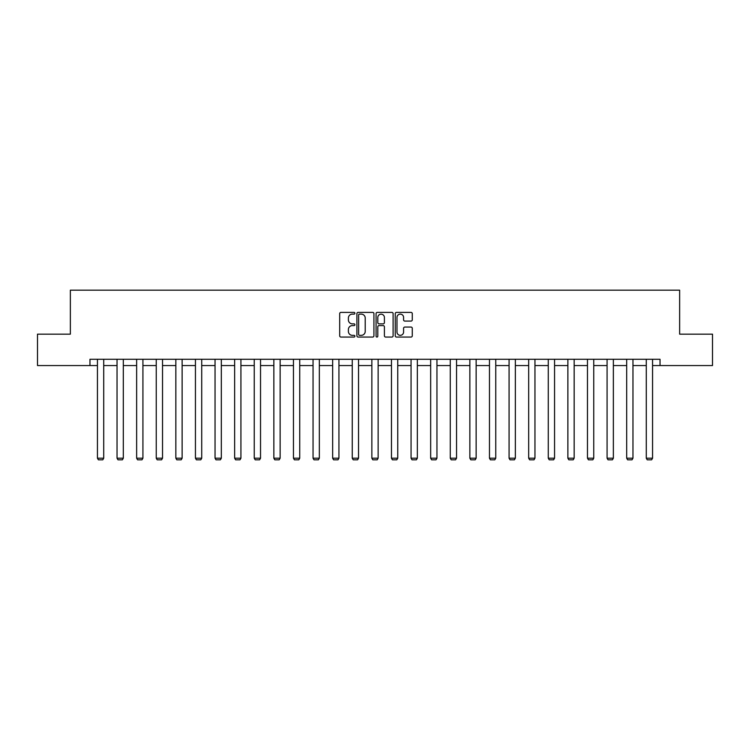 <?xml version="1.0" encoding="UTF-8"?>
<svg xmlns="http://www.w3.org/2000/svg" width="750" height="750" viewBox="0 0 750 750"><rect width="100%" height="100%" fill="white"/><g stroke="black" fill="none" stroke-linecap="round" stroke-linejoin="round"><path stroke-width="1.12" d="M354.9 313.256A0.863 0.863 0 0 0 354.037 312.394L340.931 312.394A1.238 1.238 0 0 0 339.694 313.631L339.694 335.831A1.238 1.238 0 0 0 340.931 337.059L354.037 337.059A0.863 0.863 0 0 0 354.9 336.197A0.863 0.863 0 0 0 354.037 335.334L352.341 335.334A3.947 3.947 0 0 1 348.394 331.388L348.394 329.541A3.947 3.947 0 0 1 352.341 325.594L354.037 325.594A0.863 0.863 0 0 0 354.9 324.731A0.863 0.863 0 0 0 354.037 323.859L352.341 323.859A3.947 3.947 0 0 1 348.394 319.913L348.394 318.066A3.947 3.947 0 0 1 352.341 314.119L354.037 314.119A0.863 0.863 0 0 0 354.9 313.256M411.047 321.084A1.238 1.238 0 0 0 412.275 319.856L412.275 313.631A1.238 1.238 0 0 0 411.047 312.394L396.488 312.394A1.238 1.238 0 0 0 395.259 313.631L395.259 335.831A1.238 1.238 0 0 0 396.488 337.059L411.047 337.059A1.238 1.238 0 0 0 412.275 335.831L412.275 328.303A1.238 1.238 0 0 0 411.047 327.066L404.812 327.066A1.238 1.238 0 0 0 403.584 328.303L403.584 332.034A3.3 3.3 0 0 1 400.284 335.334A3.3 3.3 0 0 1 396.984 332.034L396.984 317.419A3.3 3.3 0 0 1 400.284 314.119A3.3 3.3 0 0 1 403.584 317.419L403.584 319.856A1.238 1.238 0 0 0 404.812 321.084L411.047 321.084M89.962 365.559L37.5 365.559L37.5 334.153L70.359 334.153L70.359 290.175L679.641 290.175L679.641 334.153L712.5 334.153L712.5 365.559L660.037 365.559L660.037 359.278L89.962 359.278L89.962 365.559L97.434 365.559M373.922 313.631A1.238 1.238 0 0 0 372.684 312.394L358.134 312.394A1.238 1.238 0 0 0 356.897 313.631L356.897 335.831A1.238 1.238 0 0 0 358.134 337.059L372.684 337.059A1.238 1.238 0 0 0 373.922 335.831L373.922 313.631M377.316 312.394L391.866 312.394A1.238 1.238 0 0 1 393.103 313.631L393.103 335.831A1.238 1.238 0 0 1 391.866 337.059L385.641 337.059A1.238 1.238 0 0 1 384.403 335.831L384.403 326.822A1.238 1.238 0 0 0 383.175 325.594L379.041 325.594A1.238 1.238 0 0 0 377.803 326.822L377.803 336.197A0.863 0.863 0 0 1 376.941 337.059A0.863 0.863 0 0 1 376.078 336.197L376.078 313.631A1.238 1.238 0 0 1 377.316 312.394M103.716 365.559L117.038 365.559M123.319 365.559L136.641 365.559M142.922 365.559L156.244 365.559M162.525 365.559L175.847 365.559M182.128 365.559L195.441 365.559M201.722 365.559L215.044 365.559M221.325 365.559L234.647 365.559M240.928 365.559L254.25 365.559M260.531 365.559L273.853 365.559M280.134 365.559L293.456 365.559M299.738 365.559L313.05 365.559M319.341 365.559L332.653 365.559M338.934 365.559L352.256 365.559M358.538 365.559L371.859 365.559M378.141 365.559L391.462 365.559M397.744 365.559L411.066 365.559M417.347 365.559L430.659 365.559M436.95 365.559L450.262 365.559M456.544 365.559L469.866 365.559M476.147 365.559L489.469 365.559M495.75 365.559L509.072 365.559M515.353 365.559L528.675 365.559M534.956 365.559L548.278 365.559M554.559 365.559L567.872 365.559M574.153 365.559L587.475 365.559M593.756 365.559L607.078 365.559M613.359 365.559L626.681 365.559M632.962 365.559L646.284 365.559M652.566 365.559L660.037 365.559M359.494 314.119A0.863 0.863 0 0 0 358.631 314.981L358.631 334.472A0.863 0.863 0 0 0 359.494 335.334L361.275 335.334A3.947 3.947 0 0 0 365.222 331.388L365.222 318.066A3.947 3.947 0 0 0 361.275 314.119L359.494 314.119M384.403 317.484A3.3 3.3 0 0 0 381.103 314.184A3.3 3.3 0 0 0 377.803 317.484L377.803 322.631A1.238 1.238 0 0 0 379.041 323.859L383.175 323.859A1.238 1.238 0 0 0 384.403 322.631L384.403 317.484M103.716 359.278L103.716 458.194L97.434 458.194L97.434 359.278M103.716 458.194L102.778 459.825L98.381 459.825L97.434 458.194M123.319 359.278L123.319 458.194L117.038 458.194L117.038 359.278M123.319 458.194L122.381 459.825L117.984 459.825L117.038 458.194M142.922 359.278L142.922 458.194L136.641 458.194L136.641 359.278M142.922 458.194L141.975 459.825L137.578 459.825L136.641 458.194M162.525 359.278L162.525 458.194L156.244 458.194L156.244 359.278M162.525 458.194L161.578 459.825L157.181 459.825L156.244 458.194M182.128 359.278L182.128 458.194L175.847 458.194L175.847 359.278M182.128 458.194L181.181 459.825L176.784 459.825L175.847 458.194M201.722 359.278L201.722 458.194L195.441 458.194L195.441 359.278M201.722 458.194L200.784 459.825L196.387 459.825L195.441 458.194M221.325 359.278L221.325 458.194L215.044 458.194L215.044 359.278M221.325 458.194L220.388 459.825L215.991 459.825L215.044 458.194M240.928 359.278L240.928 458.194L234.647 458.194L234.647 359.278M240.928 458.194L239.991 459.825L235.594 459.825L234.647 458.194M260.531 359.278L260.531 458.194L254.25 458.194L254.25 359.278M260.531 458.194L259.594 459.825L255.188 459.825L254.25 458.194M280.134 359.278L280.134 458.194L273.853 458.194L273.853 359.278M280.134 458.194L279.188 459.825L274.791 459.825L273.853 458.194M299.738 359.278L299.738 458.194L293.456 458.194L293.456 359.278M299.738 458.194L298.791 459.825L294.394 459.825L293.456 458.194M319.341 359.278L319.341 458.194L313.05 458.194L313.05 359.278M319.341 458.194L318.394 459.825L313.997 459.825L313.05 458.194M338.934 359.278L338.934 458.194L332.653 458.194L332.653 359.278M338.934 458.194L337.997 459.825L333.6 459.825L332.653 458.194M358.538 359.278L358.538 458.194L352.256 458.194L352.256 359.278M358.538 458.194L357.6 459.825L353.203 459.825L352.256 458.194M378.141 359.278L378.141 458.194L371.859 458.194L371.859 359.278M378.141 458.194L377.203 459.825L372.797 459.825L371.859 458.194M397.744 359.278L397.744 458.194L391.462 458.194L391.462 359.278M397.744 458.194L396.797 459.825L392.4 459.825L391.462 458.194M417.347 359.278L417.347 458.194L411.066 458.194L411.066 359.278M417.347 458.194L416.4 459.825L412.003 459.825L411.066 458.194M436.95 359.278L436.95 458.194L430.659 458.194L430.659 359.278M436.95 458.194L436.003 459.825L431.606 459.825L430.659 458.194M456.544 359.278L456.544 458.194L450.262 458.194L450.262 359.278M456.544 458.194L455.606 459.825L451.209 459.825L450.262 458.194M476.147 359.278L476.147 458.194L469.866 458.194L469.866 359.278M476.147 458.194L475.209 459.825L470.812 459.825L469.866 458.194M495.75 359.278L495.75 458.194L489.469 458.194L489.469 359.278M495.75 458.194L494.812 459.825L490.406 459.825L489.469 458.194M515.353 359.278L515.353 458.194L509.072 458.194L509.072 359.278M515.353 458.194L514.406 459.825L510.009 459.825L509.072 458.194M534.956 359.278L534.956 458.194L528.675 458.194L528.675 359.278M534.956 458.194L534.009 459.825L529.612 459.825L528.675 458.194M554.559 359.278L554.559 458.194L548.278 458.194L548.278 359.278M554.559 458.194L553.612 459.825L549.216 459.825L548.278 458.194M574.153 359.278L574.153 458.194L567.872 458.194L567.872 359.278M574.153 458.194L573.216 459.825L568.819 459.825L567.872 458.194M593.756 359.278L593.756 458.194L587.475 458.194L587.475 359.278M593.756 458.194L592.819 459.825L588.422 459.825L587.475 458.194M613.359 359.278L613.359 458.194L607.078 458.194L607.078 359.278M613.359 458.194L612.422 459.825L608.025 459.825L607.078 458.194M632.962 359.278L632.962 458.194L626.681 458.194L626.681 359.278M632.962 458.194L632.016 459.825L627.619 459.825L626.681 458.194M652.566 359.278L652.566 458.194L646.284 458.194L646.284 359.278M652.566 458.194L651.619 459.825L647.222 459.825L646.284 458.194"/></g></svg>

